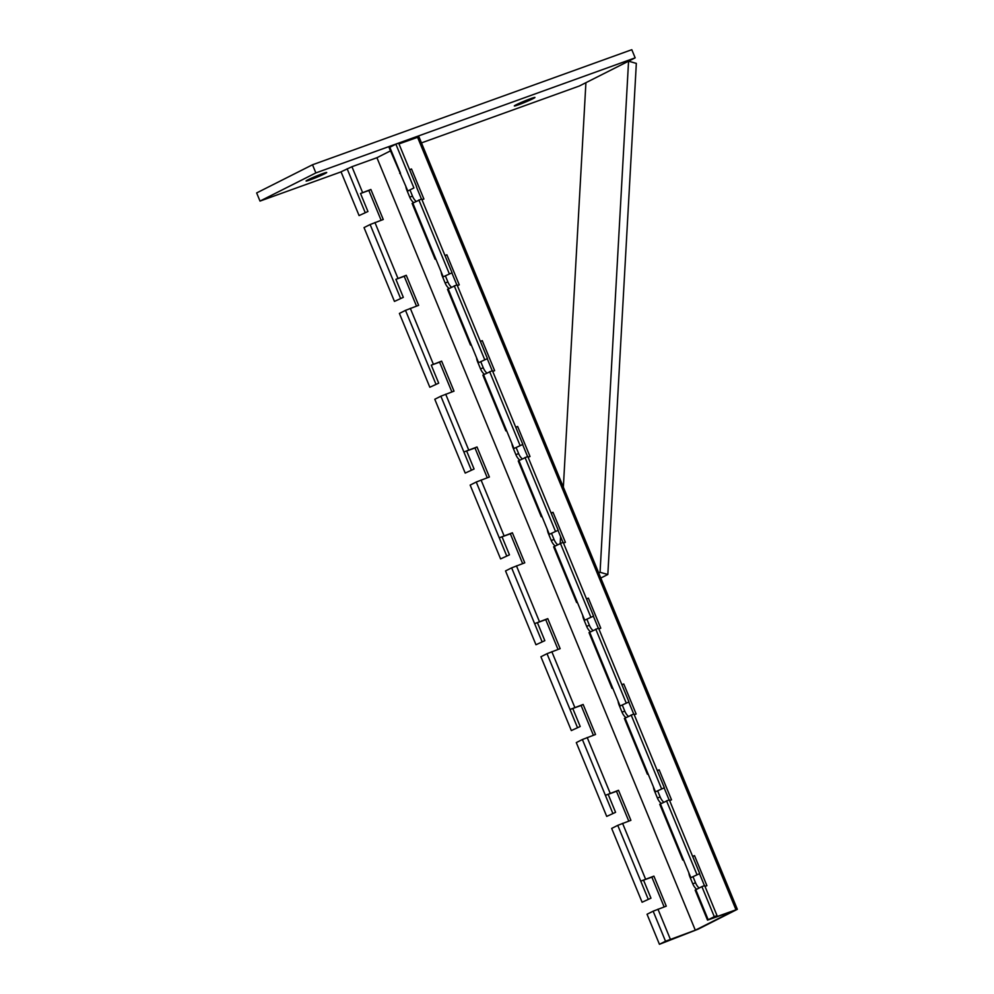 <?xml version="1.0" encoding="UTF-8"?>
<svg xmlns="http://www.w3.org/2000/svg" width="994" height="994" viewBox="0 0 994 994"><rect width="100%" height="100%" fill="white"/><g stroke="black" fill="none" stroke-linecap="round" stroke-linejoin="round"><path stroke-width="1.49" d="M487.445 358.598L478.586 362.673L487.445 358.598L457.029 284.781L447.499 289.279L470.485 345.067L471.255 344.893M522.832 444.43L513.96 448.505L522.832 444.43L492.403 370.613L482.873 375.111L505.871 430.899L506.629 430.725M558.206 530.262L549.334 534.337L558.206 530.262L527.777 456.445L518.247 460.943L541.245 516.731L542.003 516.557M593.58 616.094L584.708 620.169L593.58 616.094L563.163 542.277L553.621 546.775L576.619 602.563L577.39 602.389M628.966 701.926L620.094 706.001L628.966 701.926L598.537 628.109L589.007 632.606L611.993 688.395L612.764 688.221M664.34 787.757L655.468 791.833L664.34 787.757L633.911 713.941L624.381 718.438L647.38 774.227L648.138 774.053M699.714 873.589L690.842 877.665L699.714 873.589L669.285 799.772L659.755 804.27L682.754 860.058L683.512 859.885M438.702 383.175L429.83 387.25L438.702 383.175L431.272 365.158L439.596 362.151L451.885 391.934M474.076 469.006L465.204 473.082L474.076 469.006L466.646 450.99L474.983 447.983L487.259 477.766M509.462 554.838L500.591 558.914L509.462 554.838L502.032 536.822L510.357 533.815L522.633 563.598M544.836 640.67L535.965 644.746L544.836 640.67L537.406 622.654L545.731 619.647L558.007 649.43M580.21 726.502L571.339 730.578L580.21 726.502L572.78 708.486L581.117 705.479L593.393 735.262M615.584 812.334L606.713 816.409L615.584 812.334L608.154 794.318L616.491 791.311L628.767 821.094M650.971 898.166L642.099 902.241L650.971 898.166L643.54 880.15L651.865 877.143L664.141 906.926M452.071 272.766L443.2 276.841L452.071 272.766L421.655 198.949L412.112 203.447L435.111 259.235L435.881 259.061M403.328 297.343L394.456 301.418L403.328 297.343L395.898 279.326L404.223 276.32L416.498 306.102M659.432 944.3L665.52 941.231L653.145 911.187L647.044 914.256L659.432 944.3L698.099 929.191L737.349 909.324L710.959 918.717L717.047 915.648L704.671 885.604L701.888 886.611L695.141 890.102L707.517 920.133L714.276 916.654L701.888 886.611M484.674 359.604L454.246 285.787M520.048 445.436L489.632 371.619M555.435 531.268L525.006 457.451M590.809 617.1L560.38 543.283M626.183 702.932L595.754 629.115M661.557 788.764L631.14 714.947M696.943 874.596L666.514 800.779M714.276 916.654L717.047 915.648M478.586 362.673L471.156 344.645L470.485 345.067M513.96 448.505L506.53 430.477L505.871 430.899M549.334 534.337L541.904 516.308L541.245 516.731M584.708 620.169L577.278 602.14L576.619 602.563M620.094 706.001L612.664 687.972L611.993 688.395M655.468 791.833L648.038 773.804L647.38 774.227M690.842 877.665L683.412 859.636L682.754 860.058M665.52 941.231L695.315 930.198L733.92 910.74L707.517 920.133M653.145 911.187L666.278 906.155L653.903 876.124L640.757 881.144L617.759 825.355L630.904 820.323L618.516 790.292L605.383 795.312L582.385 739.524L595.53 734.491L583.143 704.46L570.009 709.48L547.011 653.692L560.144 648.66L547.769 618.628L534.623 623.648L511.637 567.86L524.77 562.828L512.382 532.796L499.249 537.816L476.25 482.028L489.396 476.996L477.008 446.965L463.875 451.984L440.876 396.196L454.009 391.164L441.634 361.133L431.272 365.158M435.931 384.181L405.502 310.364L418.636 305.332L406.26 275.301L395.898 279.326M405.502 310.364L399.402 313.433L429.83 387.25M440.876 396.196L434.788 399.265L465.204 473.082M471.305 470.013L463.875 451.984L466.646 450.99M476.25 482.028L470.162 485.097L500.591 558.914M506.679 555.845L499.249 537.816L502.032 536.822M511.637 567.86L505.536 570.929L535.965 644.746M542.053 641.677L534.623 623.648L537.406 622.654M547.011 653.692L540.922 656.761L571.339 730.578M577.439 727.509L570.009 709.48L572.78 708.486M582.385 739.524L576.296 742.593L606.713 816.409M612.813 813.341L605.383 795.312L608.154 794.318M617.759 825.355L611.67 828.424L642.099 902.241M648.187 899.172L640.757 881.144L643.54 880.15M416.697 186.934L398.656 143.161L395.873 144.167L413.914 187.941L407.826 191.01L413.914 187.941M367.942 211.511L359.082 215.586L367.942 211.511L360.524 193.495L368.849 190.488L381.124 220.27M449.3 273.772L418.872 199.956M443.2 276.841L435.77 258.813L435.111 259.235M400.545 298.349L370.128 224.532L383.262 219.5L370.874 189.469L360.524 193.495M370.128 224.532L364.028 227.601L394.456 301.418M407.826 191.01L389.126 147.646L395.873 144.167M399.737 173.403L400.495 173.229M451.872 272.865L456.818 284.856M416.498 187.034L421.431 199.024M699.515 873.689L704.448 885.679M664.129 787.857L669.074 799.847M628.755 702.025L633.7 714.015M593.381 616.193L598.326 628.183M558.007 530.361L562.939 542.351M522.62 444.529L527.566 456.519M487.246 358.697L492.192 370.687M688.817 872.732A10.226 6.225 -109.8 0 0 689.923 876.932L692.756 883.803A10.226 6.225 -109.8 0 0 696.632 889.257M653.431 786.9A10.226 6.225 -109.8 0 0 654.549 791.1L657.382 797.971A10.226 6.225 -109.8 0 0 661.246 803.425M618.057 701.068A10.226 6.225 -109.8 0 0 619.175 705.268L622.008 712.139A10.226 6.225 -109.8 0 0 625.872 717.593M582.683 615.236A10.226 6.225 -109.8 0 0 583.801 619.436L586.622 626.307A10.226 6.225 -109.8 0 0 590.498 631.762M547.309 529.404A10.226 6.225 -109.8 0 0 548.415 533.604L551.248 540.475A10.226 6.225 -109.8 0 0 555.112 545.93M511.922 443.572A10.226 6.225 -109.8 0 0 513.041 447.772L515.874 454.643A10.226 6.225 -109.8 0 0 519.738 460.098M476.548 357.741A10.226 6.225 -109.8 0 0 477.667 361.94L480.5 368.811A10.226 6.225 -109.8 0 0 484.364 374.266M441.174 271.909A10.226 6.225 -109.8 0 0 442.28 276.108L445.113 282.979A10.226 6.225 -109.8 0 0 448.99 288.434M405.788 186.077A10.226 6.225 -109.8 0 0 406.906 190.276L409.739 197.147A10.226 6.225 -109.8 0 0 413.603 202.602M359.082 215.586L341.029 171.813L351.938 166.719L376.925 157.711L390.456 150.889M365.171 212.517L347.13 168.744M693.079 876.857L695.539 882.796A10.226 6.225 -109.8 0 0 699.105 888.015M657.705 791.025L660.153 796.964A10.226 6.225 -109.8 0 0 663.731 802.183M622.331 705.193L624.779 711.132A10.226 6.225 -109.8 0 0 628.357 716.351M586.957 619.361L589.405 625.301A10.226 6.225 -109.8 0 0 592.971 630.519M551.571 533.529L554.031 539.469A10.226 6.225 -109.8 0 0 557.597 544.687M516.197 447.698L518.644 453.637A10.226 6.225 -109.8 0 0 522.223 458.855M480.823 361.866L483.27 367.805A10.226 6.225 -109.8 0 0 486.849 373.023M445.449 276.034L447.896 281.973A10.226 6.225 -109.8 0 0 451.462 287.191M410.062 190.202L412.51 196.141A10.226 6.225 -109.8 0 0 416.088 201.36M737.349 909.324L418.959 136.837L398.967 143.919M444.964 255.508L446.878 254.812L459.265 284.856L457.339 285.551M480.338 341.34L482.264 340.644L494.639 370.687L492.713 371.383M515.712 427.171L517.638 426.476L530.013 456.519L528.1 457.215M551.086 513.003L553.012 512.308L565.4 542.351L563.474 543.047M586.472 598.835L588.386 598.139L600.774 628.183L598.848 628.879M621.846 684.667L623.772 683.971L636.148 714.015L634.234 714.711M657.22 770.499L659.146 769.803L671.522 799.847L669.608 800.543M692.607 856.331L694.52 855.635L706.908 885.679L704.982 886.375M409.578 169.676L411.504 168.98L423.891 199.024L421.965 199.719M411.504 168.98L409.677 169.899M370.874 189.469L368.849 190.488M694.52 855.635L692.694 856.555M659.146 769.803L657.32 770.723M623.772 683.971L621.946 684.891M588.386 598.139L586.559 599.059M553.012 512.308L551.185 513.227M517.638 426.476L515.811 427.395M482.264 340.644L480.425 341.563M446.878 254.812L445.051 255.731M653.903 876.124L651.865 877.143M618.516 790.292L616.491 791.311M583.143 704.46L581.117 705.479M547.769 618.628L545.731 619.647M512.382 532.796L510.357 533.815M477.008 446.965L474.983 447.983M441.634 361.133L439.596 362.151M406.26 275.301L404.223 276.32M563.349 487.147L585.913 82.688L628.568 61.181L636.334 63.392L607.831 574.495L600.811 578.036M598.711 572.954L600.053 572.283L607.831 574.495M628.568 61.181L600.053 572.283M560.591 536.636L560.206 543.37M322.491 173.677A11.158 0.659 -22.4 0 1 326.715 172.496A11.158 0.659 -22.4 0 1 321.174 175.416A11.158 0.659 -22.4 0 1 310.302 179.827A11.158 0.659 -22.4 0 1 306.077 181.007A11.158 0.659 -22.4 0 1 311.619 178.088A11.158 0.659 -22.4 0 1 322.491 173.677M530.734 98.63A11.158 0.659 -22.4 0 1 534.958 97.449A11.158 0.659 -22.4 0 1 529.417 100.369A11.158 0.659 -22.4 0 1 518.545 104.78A11.158 0.659 -22.4 0 1 514.32 105.96A11.158 0.659 -22.4 0 1 519.85 103.041A11.158 0.659 -22.4 0 1 530.734 98.63M421.456 142.9L579.303 86.018L635.166 57.851L631.799 49.7L312.501 164.768L256.651 192.935L260.006 201.086L341.066 171.875M635.166 57.851L315.868 172.919L312.501 164.768M315.868 172.919L260.006 201.086M471.156 344.645L448.157 288.856M506.53 430.477L483.531 374.688M541.904 516.308L518.905 460.52M577.278 602.14L554.292 546.352M612.664 687.972L589.666 632.184M648.038 773.804L625.04 718.016M683.412 859.636L660.426 803.848M708.175 919.723L695.8 889.68M433.309 364.127L410.311 308.339M468.683 449.959L445.685 394.171M504.057 535.791L481.059 480.003M539.431 621.623L516.445 565.834M574.818 707.455L551.819 651.666M610.192 793.287L587.193 737.498M645.566 879.118L622.567 823.33M670.329 939.206L657.953 909.162M435.77 258.813L412.783 203.024M397.923 278.295L374.937 222.507M400.396 172.981L389.785 147.236M695.315 930.198L376.925 157.711L695.315 930.198M362.549 192.463L351.938 166.719M735.945 909.721L417.555 137.234M409.739 197.147L412.51 196.141M445.113 282.979L447.896 281.973M480.5 368.811L483.27 367.805M515.874 454.643L518.644 453.637M551.248 540.475L554.031 539.469M586.622 626.307L589.405 625.301M622.008 712.139L624.779 711.132M657.382 797.971L660.153 796.964M692.756 883.803L695.539 882.796"/></g></svg>
